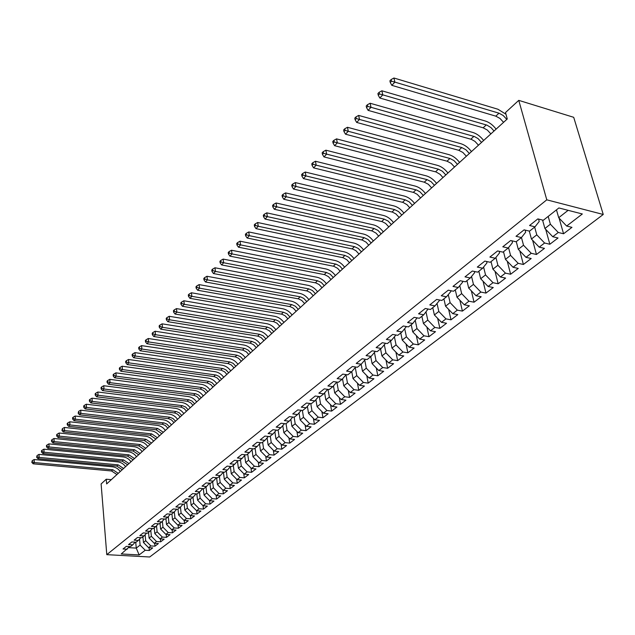 <?xml version="1.0" encoding="UTF-8"?>
<svg xmlns="http://www.w3.org/2000/svg" width="635" height="635" viewBox="0 0 635 635"><rect width="100%" height="100%" fill="white"/><g stroke="black" fill="none" stroke-linecap="round" stroke-linejoin="round"><path stroke-width="0.95" d="M111.323 479.663L106.259 479.219L106.648 483.926L507.27 118.967L505.508 112.538L518.763 100.362L573.707 117.308L603.25 214.471L149.693 556.99L106.783 554.657L546.783 199.827L603.25 214.471M135.715 542.187L136.263 548.1L139.136 554.934L145.217 550.259L149.32 550.489L152.694 547.91L148.574 547.672L150.836 545.933L154.964 546.179L158.393 543.56L154.249 543.306L156.543 541.544L160.695 541.798L164.171 539.139L160.004 538.877L162.338 537.083L166.513 537.353L170.045 534.646L165.862 534.376L168.227 532.551L172.426 532.828L176.022 530.082L171.807 529.796L174.212 527.947L178.435 528.233L182.086 525.439L177.856 525.145L180.3 523.264L184.539 523.565L188.254 520.724L183.999 520.422L186.484 518.509L190.746 518.819L194.516 515.938L190.238 515.62L192.77 513.675L197.056 513.993L200.89 511.064L196.588 510.731L199.16 508.754L203.47 509.087L207.375 506.111L203.049 505.762L205.661 503.753L209.994 504.103L213.963 501.071L209.613 500.713L212.273 498.673L216.63 499.031L220.662 495.943L216.289 495.578L218.996 493.498L223.377 493.871L227.481 490.736L223.083 490.347L225.838 488.236L230.243 488.625L234.418 485.426L229.997 485.037L232.791 482.878L237.228 483.283L241.475 480.036L237.03 479.623L239.879 477.433L244.332 477.845L248.658 474.543L244.189 474.115L247.086 471.884L251.563 472.321L255.969 468.955L251.476 468.511L254.421 466.241L258.929 466.693L263.406 463.264L258.889 462.804L261.89 460.494L266.422 460.962L270.986 457.47L266.438 456.994L269.502 454.644L274.05 455.12L278.702 451.572L274.13 451.08L277.249 448.683L281.829 449.183L286.56 445.564L281.964 445.056L285.139 442.611L289.743 443.127L294.561 439.444L289.941 438.912L293.18 436.428L297.807 436.959L302.72 433.205L298.077 432.657L301.371 430.125L306.022 430.681L311.031 426.855L306.356 426.283L309.721 423.704L314.396 424.275L319.5 420.378L314.801 419.791L318.23 417.155L322.937 417.751L328.136 413.774L323.413 413.171L326.906 410.48L331.637 411.099L336.939 407.043L332.192 406.416L335.748 403.677L340.511 404.312L345.916 400.177L341.146 399.526L344.773 396.732L349.56 397.391L355.076 393.176L350.274 392.501L353.981 389.652L358.791 390.334L364.419 386.032L359.593 385.334L363.371 382.429L368.205 383.135L373.952 378.746L369.094 378.023L372.951 375.055L377.817 375.785L383.675 371.308L378.801 370.562L382.738 367.53L387.628 368.284L393.605 363.712L388.699 362.942L392.724 359.847L397.637 360.632L403.749 355.957L398.82 355.155L402.923 352.004L407.861 352.814L414.107 348.043L409.146 347.21L413.337 343.987L418.306 344.829L424.68 339.955L419.695 339.098L423.982 335.804L428.974 336.669L435.491 331.692L430.474 330.803L434.856 327.438L439.88 328.335L446.532 323.247L441.492 322.326L445.968 318.881L451.017 319.818L457.819 314.611L452.755 313.658L457.335 310.142L462.407 311.11L469.368 305.792L464.272 304.8L468.955 301.204L474.059 302.204L481.171 296.759L476.052 295.743L480.838 292.06L485.965 293.092L493.244 287.528L488.101 286.472L492.998 282.702L498.157 283.774L505.603 278.082L500.436 276.987L505.444 273.129L510.627 274.241L518.247 268.415L513.056 267.279L518.184 263.327L523.391 264.477L531.193 258.516L525.971 257.334L531.233 253.294L536.464 254.484L544.457 248.372L539.21 247.158L544.592 243.014L549.846 244.253L558.038 237.99L552.767 236.728L558.276 232.481L563.562 233.767L571.952 227.354L566.658 226.036L558.705 217.71L568.135 210.328M139.136 554.934L121.245 553.95L129.659 546.56M566.658 226.036L582.335 213.971L558.879 207.955L543.314 220.258L537.853 218.9L529.558 225.504L535.011 226.822L529.534 231.148L524.097 229.846L516.017 236.284L521.43 237.561L516.096 241.776L510.691 240.522L502.793 246.801L508.19 248.031L502.983 252.151L497.602 250.936L489.895 257.064L495.26 258.255L490.172 262.271L484.822 261.096L477.306 267.081L482.64 268.232L477.671 272.153L472.345 271.026L465.003 276.868L470.313 277.979L465.463 281.813L460.169 280.718L452.993 286.425L458.272 287.496L453.533 291.243L448.262 290.187L441.254 295.767L446.5 296.799L441.873 300.458L436.634 299.442L429.784 304.895L435.007 305.887L430.474 309.467L425.267 308.491L418.568 313.817L423.759 314.777L419.33 318.278L414.155 317.333L407.599 322.548L412.766 323.469L408.432 326.898L403.281 325.985L396.875 331.081L402.011 331.978L397.772 335.32L392.652 334.439L386.382 339.431L391.485 340.296L387.342 343.567L382.254 342.717L376.118 347.599L381.19 348.432L377.134 351.639L372.07 350.822L366.07 355.6L371.11 356.402L367.141 359.545L362.109 358.751L356.227 363.426L361.244 364.204L357.354 367.276L352.346 366.514L346.591 371.094L351.584 371.84L347.774 374.856L342.797 374.118L337.153 378.603L342.122 379.325L338.384 382.278L333.438 381.564L327.914 385.961L332.843 386.659L329.192 389.549L324.263 388.858L318.857 393.168L323.763 393.843L320.175 396.677L315.285 396.01L309.975 400.233L314.857 400.883L311.34 403.662L306.475 403.019L301.276 407.154L306.126 407.781L302.681 410.504L297.839 409.885L292.743 413.941L297.561 414.552L294.188 417.219L289.377 416.623L284.377 420.6L289.171 421.188L285.861 423.807L281.075 423.228L276.169 427.133L280.94 427.696L277.685 430.268L272.931 429.704L268.121 433.538L272.859 434.086L269.669 436.602L264.946 436.062L260.223 439.817L264.938 440.349L261.803 442.825L257.104 442.301L252.468 445.984L257.159 446.5L254.087 448.929L249.412 448.421L244.864 452.041L249.523 452.533L246.507 454.914L241.856 454.43L237.395 457.986L242.03 458.462L239.07 460.796L234.442 460.335L230.06 463.82L234.664 464.28L231.759 466.574L227.163 466.122L222.861 469.551L227.441 469.995L224.584 472.25L220.012 471.813L215.789 475.178L220.337 475.607L217.535 477.822L212.995 477.401L208.836 480.711L213.368 481.116L210.614 483.298L206.097 482.894L202.009 486.14L206.518 486.537L203.811 488.672L199.319 488.283L195.302 491.474L199.779 491.855L197.12 493.959L192.651 493.586L188.714 496.721L193.167 497.094L190.548 499.158L186.103 498.792L182.229 501.88L186.658 502.237L184.086 504.269L179.673 503.92L175.863 506.944L180.261 507.294L177.736 509.286L173.339 508.952L169.601 511.929L173.974 512.262L171.49 514.223L167.124 513.905L163.441 516.834L167.791 517.152L165.346 519.081L161.004 518.771L157.377 521.653L161.711 521.962L159.306 523.859L154.988 523.558L151.424 526.399L155.726 526.685L153.36 528.558L149.066 528.272L145.558 531.058L149.844 531.344L147.511 533.186L143.24 532.908L139.795 535.646L144.05 535.924L141.756 537.734L137.509 537.464L134.112 540.163L138.351 540.425L136.096 542.211L131.874 541.949L128.532 544.608L132.739 544.862L130.524 546.616L126.317 546.37L123.031 548.989L127.222 549.227M548.195 216.4L550.378 224.219L544.901 228.497L542.56 220.067M558.276 232.481L550.378 224.219M552.767 236.728L544.901 228.497M534.662 227.1L536.781 234.847L531.439 239.03L529.288 231.092M544.592 243.014L536.781 234.847M539.21 247.158L531.439 239.03M535.011 226.822L539.218 221.464L538.559 219.083M521.462 237.53L523.51 245.229L518.295 249.309L516.271 241.641M531.233 253.294L523.51 245.229M525.971 257.334L518.295 249.309M521.43 237.561L525.677 232.196L525.113 230.084M508.532 247.594L510.556 255.365L505.452 259.35L503.499 251.738M518.184 263.327L510.556 255.365M513.056 267.279L505.452 259.35M508.19 248.031L512.461 242.665L511.977 240.816M495.911 257.437L497.896 265.263L492.919 269.153L491.022 261.604M505.444 273.129L497.896 265.263M500.436 276.987L492.919 269.153M495.26 258.255L499.562 252.889L499.15 251.285M483.592 267.049L485.537 274.931L480.671 278.733L478.838 271.24M492.998 282.702L485.537 274.931M488.101 286.472L480.671 278.733M482.64 268.232L486.958 262.874L486.616 261.493M471.543 276.455L473.456 284.377L468.701 288.099L466.923 280.654M480.838 292.06L473.456 284.377M476.052 295.743L468.701 288.099M470.313 277.979L474.655 272.629L474.369 271.455M459.78 285.655L461.653 293.608L457.002 297.243L455.279 289.862M468.955 301.204L461.653 293.608M464.272 304.8L457.002 297.243M458.272 287.496L462.637 282.154L462.399 281.178M448.27 294.648L450.112 302.641L445.564 306.189L443.897 298.863M457.335 310.142L450.112 302.641M452.755 313.658L445.564 306.189M446.5 296.799L450.882 291.465L450.699 290.679M437.023 303.443L438.825 311.467L434.38 314.944L432.76 307.665M445.968 318.881L438.825 311.467M441.492 322.326L434.38 314.944M435.007 305.887L439.396 300.569L439.261 299.95M426.022 312.055L427.784 320.103L423.434 323.501L421.862 316.278M434.856 327.438L427.784 320.103M430.474 330.803L423.434 323.501M423.759 314.777L428.069 309.015M415.258 320.484L416.981 328.549L412.726 331.875L411.202 324.707M423.982 335.804L416.981 328.549M419.695 339.098L412.726 331.875M412.766 323.469L417.124 317.873M404.717 328.74L406.408 336.812L402.241 340.074L400.772 332.954M413.337 343.987L406.408 336.812M409.146 347.21L402.241 340.074M402.011 331.978L406.416 326.533M394.414 336.82L396.065 344.908L391.985 348.099L390.557 341.027M402.923 352.004L396.065 344.908M398.82 355.155L391.985 348.099M395.93 335.01L391.485 340.296M384.318 344.734L385.929 352.83L381.937 355.949L380.555 348.94M392.724 359.847L385.929 352.83M388.699 362.942L381.937 355.949M381.19 348.432L385.556 343.273M374.436 352.488L376.015 360.585L372.102 363.649L370.761 356.68M382.738 367.53L376.015 360.585M378.801 370.562L372.102 363.649M371.11 356.402L375.388 351.361M364.752 360.085L366.3 368.189L362.466 371.181L361.164 364.268M372.951 375.055L366.3 368.189M369.094 378.023L362.466 371.181M361.244 364.204L365.442 359.275M355.267 367.53L356.775 375.634L353.02 378.571L351.75 371.65M363.371 382.429L356.775 375.634M359.593 385.334L353.02 378.571M351.584 371.84L355.695 367.022M345.98 374.825L347.448 382.929L343.773 385.802L342.519 378.857M353.981 389.652L347.448 382.929M350.274 392.501L343.773 385.802M342.122 379.325L346.154 374.618M336.883 382.064L338.304 390.08L334.701 392.898L333.478 385.921M344.773 396.732L338.304 390.08M341.146 399.526L334.701 392.898M332.843 386.659L336.812 382.048M328.009 389.382L329.343 397.089L325.811 399.852L324.612 392.859M335.748 403.677L329.343 397.089M332.192 406.416L325.811 399.852M323.763 393.843L327.652 389.334M319.302 396.558L320.556 403.955L317.095 406.67L315.912 399.653M326.906 410.48L320.556 403.955M323.413 413.171L317.095 406.67M314.857 400.883L318.675 396.47M310.761 403.582L311.944 410.702L308.539 413.361L307.388 406.329M318.23 417.155L311.944 410.702M314.801 419.791L308.539 413.361M306.126 407.781L309.872 403.463M302.379 410.464L303.49 417.306L300.157 419.918L299.022 412.877M309.721 423.704L303.49 417.306M306.356 426.283L300.157 419.918M297.561 414.552L301.244 410.321M294.156 417.219L295.196 423.791L291.925 426.355L290.822 419.298M301.371 430.125L295.196 423.791M298.077 432.657L291.925 426.355M289.171 421.188L292.791 417.044M286.06 423.648L287.06 430.157L283.853 432.665L282.765 425.609M293.18 436.428L287.06 430.157M289.941 438.912L283.853 432.665M280.94 427.696L284.488 423.64M278.098 429.943L279.075 436.404L275.923 438.864L274.868 431.8M285.139 442.611L279.075 436.404M281.964 445.056L275.923 438.864M272.859 434.086L276.352 430.109M270.288 436.11L271.24 442.531L268.145 444.952L267.113 437.88M277.249 448.683L271.24 442.531M274.13 451.08L268.145 444.952M264.938 440.349L268.359 436.451M262.628 442.174L263.549 448.548L260.509 450.921L259.493 443.849M269.502 454.644L263.549 448.548M266.438 456.994L260.509 450.921M257.159 446.5L260.525 442.682M255.095 448.127L255.992 454.454L253.008 456.787L252.016 449.715M261.89 460.494L255.992 454.454M258.889 462.804L253.008 456.787M249.523 452.533L252.833 448.794M247.706 453.969L248.571 460.264L245.642 462.55L244.673 455.478M254.421 466.241L248.571 460.264M251.476 468.511L245.642 462.55M242.03 458.462L245.285 454.787M240.443 459.716L241.284 465.963L238.403 468.209L237.458 461.137M247.086 471.884L241.284 465.963M244.189 474.115L238.403 468.209M234.664 464.28L237.863 460.677M233.307 465.352L234.124 471.559L231.299 473.773L230.37 466.701M239.879 477.433L234.124 471.559M237.03 479.623L231.299 473.773M227.441 469.995L230.584 466.463M226.298 470.892L227.092 477.06L224.314 479.234L223.409 472.162M232.791 482.878L227.092 477.06M229.997 485.037L224.314 479.234M220.337 475.607L223.433 472.138M219.408 476.345L220.178 482.465L217.448 484.6L216.591 477.734M225.838 488.236L220.178 482.465M223.083 490.347L217.448 484.6M213.368 481.116L216.408 477.718M212.638 481.695L213.384 487.775L210.701 489.879L209.891 483.235M218.996 493.498L213.384 487.775M216.289 495.578L210.701 489.879M206.518 486.537L209.502 483.195M205.978 486.958L206.708 492.998L204.065 495.07L203.303 488.632M212.273 498.673L206.708 492.998M209.613 500.713L204.065 495.07M199.779 491.855L202.724 488.585M199.438 492.133L200.144 498.134L197.548 500.166L196.826 493.935M205.661 503.753L200.144 498.134M203.049 505.762L197.548 500.166M193.167 497.094L196.056 493.871M193 497.221L193.691 503.182L191.135 505.182L190.452 499.15M199.16 508.754L193.691 503.182M196.588 510.731L191.135 505.182M186.658 502.237L189.508 499.07M186.674 502.214L187.341 508.151L184.833 510.111L184.174 504.198M192.77 513.675L187.341 508.151M190.238 515.62L184.833 510.111M180.261 507.294L183.063 504.182M180.443 507.087L181.094 513.032L178.625 514.961L177.99 509.087M186.484 518.509L181.094 513.032M183.999 520.422L178.625 514.961M173.974 512.262L176.736 509.214M174.315 511.881L174.958 517.835L172.53 519.732L171.91 513.898M180.3 523.264L174.958 517.835M177.856 525.145L172.53 519.732M167.791 517.152L170.505 514.152M168.291 516.604L168.91 522.557L166.521 524.431L165.925 518.628M174.212 527.947L168.91 522.557M171.807 529.796L166.521 524.431M161.711 521.962L164.378 519.017M162.362 521.248L162.965 527.209L160.615 529.05L160.036 523.288M168.227 532.551L162.965 527.209M165.862 534.376L160.615 529.05M155.726 526.685L158.353 523.796M156.52 525.812L157.115 531.789L154.805 533.598L154.234 527.868M162.338 537.083L157.115 531.789M160.004 538.877L154.805 533.598M149.844 531.344L152.432 528.495M150.781 530.312L151.36 536.289L149.082 538.067L148.534 532.376M156.543 541.544L151.36 536.289M154.249 543.306L149.082 538.067M144.05 535.924L146.598 533.122M145.121 534.741L145.693 540.718L143.454 542.473L142.915 536.813M150.836 545.933L145.693 540.718M148.574 547.672L143.454 542.473M138.351 540.425L140.859 537.678M139.557 539.107L140.113 545.084L136.263 548.1L128.659 547.656M145.217 550.259L140.113 545.084M132.739 544.862L135.215 542.155M106.259 479.219L101.116 483.949L106.783 554.657M518.763 100.362L546.783 199.827M556.466 209.86L558.705 217.71M149.32 550.489L149.058 547.695M154.964 546.179L154.686 543.338M160.695 541.798L160.401 538.901M166.513 537.353L166.203 534.392M172.426 532.828L172.109 529.82M178.435 528.233L178.102 525.169M184.539 523.565L184.198 520.438M190.746 518.819L190.389 515.628M197.056 513.993L196.683 510.738M203.47 509.087L203.081 505.77M209.994 504.103L209.582 500.682M216.63 499.031L216.186 495.475M223.377 493.871L222.909 490.172M230.243 488.625L229.743 484.775M237.228 483.283L236.696 479.282M244.332 477.845L243.769 473.686M251.563 472.321L250.968 467.995M258.929 466.693L258.286 462.193M266.422 460.962L265.748 456.287M274.05 455.12L273.336 450.263M281.829 449.183L281.059 444.127M289.743 443.127L288.925 437.872M297.807 436.959L296.942 431.498M306.022 430.681L305.102 424.998M314.396 424.275L313.42 418.37M322.937 417.751L321.889 411.607M331.637 411.099L330.525 404.701M340.511 404.312L339.328 397.661M349.56 397.391L348.305 390.469M358.791 390.334L357.449 383.135M368.205 383.135L366.784 375.634M377.817 375.785L376.301 367.983M387.628 368.284L386.009 360.156M397.637 360.632L395.915 352.163M407.861 352.814L406.027 343.987M418.306 344.829L416.346 335.629M428.974 336.669L426.887 327.081M439.88 328.335L437.642 318.333M451.017 319.818L448.635 309.38M462.407 311.11L459.859 300.212M474.059 302.204L471.329 290.822M485.965 293.092L483.044 281.21M498.157 283.774L495.03 271.351M510.627 274.241L507.278 261.247M523.391 264.477L519.795 250.888M536.464 254.484L532.606 240.252M549.846 244.253L545.703 229.338M563.562 233.767L559.11 218.138M116.935 474.551L111.554 470.964L33.115 463.812L34.314 462.55L32.298 461.867L32.226 460.661L31.813 462.375L32.298 461.867M118.253 473.353L112.863 469.749L34.314 462.55L34.155 459.526L112.609 466.82C115.729 467.209 118.277 468.773 120.253 471.527M34.155 459.526L32.226 460.661M31.813 462.375L33.115 463.812M122.245 469.717L116.824 466.09L37.941 458.716L39.164 457.43L37.124 456.756L37.052 455.541L36.639 457.271L37.124 456.756M123.579 468.495L118.15 464.86L39.164 457.43L38.989 454.39L117.896 461.915C121.031 462.312 123.595 463.899 125.587 466.669M38.989 454.39L37.052 455.541M36.639 457.271L37.941 458.716M127.635 464.804L122.174 461.153L42.847 453.541L44.085 452.239L42.029 451.556L41.958 450.326L41.465 450.858L41.537 452.08L42.029 451.556M128.992 463.566L123.523 459.899L44.085 452.239L43.91 449.175L123.261 456.938C126.413 457.343 128.992 458.938 131.008 461.732M43.91 449.175L41.958 450.326M41.537 452.08L42.847 453.541M133.104 459.819L127.611 456.128L47.831 448.286L49.093 446.953L47.014 446.27L46.942 445.04L46.442 445.572L46.514 446.802L47.014 446.27M134.485 458.557L128.984 454.858L49.093 446.953L48.903 443.881L128.714 451.882C131.882 452.295 134.477 453.906 136.509 456.724M48.903 443.881L46.942 445.04M46.514 446.802L47.831 448.286M138.668 454.755L133.136 451.025L52.903 442.936L54.181 441.587L52.086 440.896L52.006 439.658L51.498 440.198L51.578 441.436L52.086 440.896M140.073 453.477L134.533 449.739L54.181 441.587L53.983 438.491L134.247 446.738C137.43 447.167 140.049 448.794 142.097 451.628M53.983 438.491L52.006 439.658M51.578 441.436L52.903 442.936M144.32 449.612L138.748 445.849L58.047 437.507L59.349 436.134L57.237 435.435L57.158 434.189L56.634 434.745L56.721 435.991L57.237 435.435M145.74 448.31L140.16 444.54L59.349 436.134L59.15 433.014L139.875 441.523C143.073 441.96 145.709 443.603 147.772 446.461M59.15 433.014L57.158 434.189M56.721 435.991L58.047 437.507M150.058 444.381L144.447 440.579L63.286 431.983L64.611 430.586L62.476 429.887L62.389 428.633L61.944 430.443L62.476 429.887M151.503 443.055L145.891 439.253L64.611 430.586L64.397 427.45L145.59 436.213C148.812 436.666 151.463 438.325 153.543 441.206M64.397 427.45L62.389 428.633M61.944 430.443L63.286 431.983M155.892 439.063L150.241 435.229L68.612 426.363L69.953 424.942L67.802 424.243L67.715 422.981L67.175 423.553L67.262 424.807L67.802 424.243M157.361 437.721L151.701 433.88L69.953 424.942L69.731 421.791L151.392 430.824C154.63 431.284 157.305 432.967 159.401 435.864M69.731 421.791L67.715 422.981M67.262 424.807L68.612 426.363M161.814 433.665L156.131 429.792L74.025 420.656L75.39 419.211L73.215 418.505L73.128 417.235L72.581 417.814L72.676 419.076L73.215 418.505M163.314 432.3L157.615 428.419L75.39 419.211L75.16 416.036L157.297 425.347C160.552 425.823 163.243 427.514 165.362 430.435M75.16 416.036L73.128 417.235M72.676 419.076L74.025 420.656M167.838 428.18L165.354 425.514L162.592 424.339L79.526 414.845L80.923 413.377L78.724 412.663L78.629 411.385L78.168 413.25L78.724 412.663M169.362 426.791L166.87 424.124L164.1 422.942L80.923 413.377L80.685 410.186L163.298 419.783C166.576 420.259 169.283 421.973 171.418 424.918M80.685 410.186L78.629 411.385M78.168 413.25L79.526 414.845M173.966 422.6L171.458 419.91L168.68 418.719L85.13 408.932L86.543 407.44L84.328 406.725L84.233 405.44L83.669 406.035L83.764 407.321L84.328 406.725M175.514 421.188L172.998 418.497L169.736 417.227L86.543 407.44L86.296 404.225L169.394 414.123C172.688 414.615 175.419 416.346 177.578 419.314M86.296 404.225L84.233 405.44M83.764 407.321L85.13 408.932M180.197 416.925L177.665 414.218L174.863 413.012L90.829 402.923L92.265 401.399L90.035 400.677L89.932 399.391L89.36 399.994L89.456 401.288L90.035 400.677M181.769 415.488L179.229 412.774L176.427 411.567L92.265 401.399L92.011 398.169L175.601 408.368C178.911 408.869 181.658 410.623 183.832 413.607M92.011 398.169L89.932 399.391M89.456 401.288L90.829 402.923M186.531 411.155L183.975 408.424L181.158 407.202L96.623 396.804L98.092 395.256L95.837 394.533L95.726 393.232L95.147 393.851L95.25 395.153L95.837 394.533M188.127 409.694L185.571 406.964L182.269 405.662L98.092 395.256L97.822 392.009L181.904 402.511C185.237 403.034 188 404.797 190.198 407.813M97.822 392.009L95.726 393.232M95.25 395.153L96.623 396.804M192.969 405.289L190.825 402.852L187.563 401.296L102.521 390.581L104.013 389.009L101.743 388.279L101.632 386.961L101.036 387.596L101.148 388.906L101.743 388.279M194.596 403.804L192.016 401.042L188.69 399.725L104.013 389.009L103.743 385.731L188.317 396.558C191.667 397.089 194.453 398.875 196.667 401.915M103.743 385.731L101.632 386.961M101.148 388.906L102.521 390.581M199.517 399.32L196.921 396.542L194.072 395.287L108.529 384.246L110.045 382.643L107.752 381.905L107.632 380.587L107.029 381.23L107.14 382.548L107.752 381.905M201.176 397.812L198.572 395.026L195.715 393.771L110.045 382.643L109.76 379.349L194.842 390.501C198.215 391.049 201.017 392.859 203.256 395.915M109.76 379.349L107.632 380.587M107.14 382.548L108.529 384.246M206.184 393.248L203.565 390.446L200.692 389.184L114.641 377.793L116.189 376.158L113.863 375.42L113.752 374.094L113.133 374.753L113.252 376.079L113.863 375.42M207.867 391.716L205.24 388.906L201.874 387.548L116.189 376.158L115.895 372.848L201.478 384.342C204.867 384.905 207.693 386.731 209.955 389.819M115.895 372.848L113.752 374.094M113.252 376.079L114.641 377.793M212.963 387.072L210.764 384.572L207.431 382.961L120.864 371.229L122.444 369.562L120.094 368.816L119.975 367.482L119.348 368.149L119.467 369.483L120.094 368.816M214.678 385.508L212.026 382.675L208.645 381.302L122.444 369.562L122.134 366.228L208.232 378.079C211.645 378.651 214.487 380.492 216.765 383.611M122.134 366.228L119.975 367.482M119.467 369.483L120.864 371.229M219.861 380.786L217.202 377.936L214.289 376.634L127.206 364.538L128.81 362.847L126.444 362.093L126.317 360.751L125.674 361.434L125.801 362.776L126.444 362.093M221.607 379.198L218.94 376.341L216.027 375.031L128.81 362.847L128.492 359.489L215.106 371.697C218.535 372.293 221.401 374.15 223.703 377.293M128.492 359.489L126.317 360.751M125.801 362.776L127.206 364.538M226.885 374.388L224.647 371.848L221.266 370.197L133.66 357.727L135.295 356.005L132.905 355.251L132.771 353.893L132.12 354.584L132.255 355.941L132.905 355.251M228.663 372.777L225.965 369.887L223.036 368.562L135.295 356.005L134.961 352.623L222.099 365.212C225.552 365.816 228.433 367.697 230.759 370.864M134.961 352.623L132.771 353.893M132.255 355.941L133.66 357.727M234.029 367.879L231.323 364.974L228.378 363.641L140.24 350.79L141.899 349.036L139.486 348.274L139.351 346.908L138.684 347.615L138.819 348.972L139.486 348.274M235.839 366.236L233.124 363.323L229.672 361.887L141.899 349.036L141.557 345.63L229.219 358.6C232.688 359.219 235.593 361.124 237.942 364.315M141.557 345.63L139.351 346.908M138.819 348.972L140.24 350.79M241.308 361.251L238.577 358.315L235.609 356.965L146.939 343.718L148.63 341.932L146.193 341.162L146.05 339.796L145.375 340.511L145.518 341.884L146.193 341.162M243.149 359.577L240.411 356.632L236.934 355.179L148.63 341.932L148.273 338.503L236.474 351.869C239.959 352.512 242.887 354.433 245.261 357.656M148.273 338.503L146.05 339.796M145.518 341.884L146.939 343.718M248.722 354.497L246.42 351.885L242.975 350.171L153.765 336.518L155.496 334.693L153.027 333.923L152.876 332.542L152.194 333.272L152.336 334.653L153.027 333.923M250.595 352.79L248.293 350.179L244.832 348.448L155.496 334.693L155.123 331.248L243.856 345.019C247.364 345.678 250.309 347.623 252.706 350.869M155.123 331.248L152.876 332.542M152.336 334.653L153.765 336.518M256.27 347.623L253.484 344.638L250.476 343.249L160.726 329.176L162.481 327.319L159.988 326.541L159.837 325.152L159.139 325.898L159.29 327.287L159.988 326.541M258.175 345.884L255.381 342.892L251.857 341.392L162.481 327.319L162.1 323.842L251.373 338.042C254.897 338.717 257.873 340.685 260.286 343.964M162.1 323.842L159.837 325.152M159.29 327.287L160.726 329.176M263.954 340.622L261.144 337.606L258.112 336.193L167.815 321.691L169.608 319.794L167.092 319.016L166.934 317.619L166.219 318.373L166.378 319.77L167.092 319.016M265.898 338.852L263.08 335.828L259.532 334.312L169.608 319.794L169.212 316.301L259.032 330.938C262.58 331.629 265.573 333.621 268.018 336.923M169.212 316.301L166.934 317.619M166.378 319.77L167.815 321.691M271.78 333.486L269.423 330.803L265.898 329.009L175.046 314.055L176.879 312.126L174.331 311.34L174.173 309.936L173.442 310.705L173.601 312.118L174.331 311.34M273.764 331.684L270.923 328.636L267.351 327.088L176.879 312.126L176.466 308.61L266.835 323.699C270.399 324.406 273.415 326.422 275.884 329.755M176.466 308.61L174.173 309.936M173.601 312.118L175.046 314.055M279.765 326.223L276.9 323.144L273.828 321.691L182.428 306.276L184.293 304.308L181.721 303.514L181.546 302.101L180.8 302.887L180.975 304.308L181.721 303.514M281.781 324.382L278.916 321.302L275.836 319.842L184.293 304.308L183.864 300.768L274.78 316.317C278.368 317.048 281.416 319.087 283.909 322.445M183.864 300.768L181.546 302.101M180.975 304.308L182.428 306.276M287.893 318.81L285.004 315.706L281.916 314.238L189.944 298.339L191.849 296.331L189.246 295.537L189.071 294.108L188.317 294.918L188.492 296.339L189.246 295.537M289.949 316.936L287.06 313.825L283.432 312.237L191.849 296.331L191.413 292.767L282.885 308.8C286.496 309.547 289.56 311.61 292.076 315M191.413 292.767L189.071 294.108M188.492 296.339L189.944 298.339M296.18 311.261L293.267 308.126L290.155 306.634L197.62 290.243L199.565 288.195L196.929 287.393L196.755 285.956L195.977 286.774L196.159 288.211L196.929 287.393M298.283 309.356L295.354 306.213L291.711 304.594L199.565 288.195L199.104 284.607L291.14 301.133C294.775 301.903 297.863 303.99 300.411 307.411M199.104 284.607L196.755 285.956M196.159 288.211L197.62 290.243M304.633 303.562L301.688 300.403L298.553 298.879L205.454 281.98L207.439 279.884L204.772 279.082L204.589 277.638L203.795 278.479L203.986 279.916L204.772 279.082M306.769 301.617L303.824 298.442L300.68 296.918L207.439 279.884L206.962 276.273L299.561 293.322C303.212 294.108 306.332 296.22 308.904 299.672M206.962 276.273L204.589 277.638M203.986 279.916L205.454 281.98M313.245 295.719L310.277 292.521L307.118 290.981L213.447 273.55L215.471 271.415L212.781 270.597L212.582 269.145L211.773 270.002L211.971 271.455L212.781 270.597M315.428 293.727L312.452 290.528L308.753 288.861L215.471 271.415L214.979 267.779L308.15 285.353C311.825 286.155 314.96 288.306 317.563 291.783M214.979 267.779L212.582 269.145M211.971 271.455L213.447 273.55M322.04 287.711L319.032 284.48L315.857 282.916L221.599 264.938L223.671 262.755L220.948 261.945L220.742 260.477L219.924 261.35L220.123 262.819L220.948 261.945M324.263 285.687L321.254 282.448L317.532 280.749L223.671 262.755L223.163 259.096L316.905 277.225C320.604 278.051 323.763 280.226 326.398 283.742M223.163 259.096L220.742 260.477M220.123 262.819L221.599 264.938M331.002 279.543L328.47 276.669L324.771 274.693L229.933 256.151L232.045 253.921L229.291 253.103L229.076 251.627L228.235 252.524L228.449 253.992L229.291 253.103M333.272 277.479L330.232 274.209L326.485 272.486L232.045 253.921L231.513 250.238L325.842 268.93C329.557 269.788 332.748 271.986 335.407 275.534M231.513 250.238L229.076 251.627M228.449 253.992L229.933 256.151M340.146 271.216L337.59 268.311L333.859 266.303L238.435 247.174L240.594 244.904L237.808 244.07L237.593 242.586L236.728 243.499L236.95 244.983L237.808 244.07M342.463 269.105L339.9 266.192L336.161 264.176L240.594 244.904L240.046 241.189L334.955 260.477C338.693 261.35 341.908 263.573 344.599 267.16M240.046 241.189L237.593 242.586M236.95 244.983L238.435 247.174M349.48 262.707L346.893 259.778L343.138 257.739L247.126 238.006L249.325 235.68L246.507 234.847L246.285 233.355L245.404 234.291L245.634 235.783L246.507 234.847M351.846 260.556L348.742 257.223L344.948 255.437L249.325 235.68L248.761 231.95L344.257 251.841C348.02 252.738 351.258 255 353.981 258.612M248.761 231.95L246.285 233.355M245.634 235.783L247.126 238.006M359.005 254.032L355.886 250.666L352.608 248.999L256.008 228.64L258.255 226.266L255.405 225.425L255.167 223.925L254.27 224.877L254.5 226.377L255.405 225.425M361.418 251.833L358.291 248.46L354.465 246.65L258.255 226.266L257.667 222.504L353.758 243.03C357.537 243.951 360.807 246.237 363.553 249.888M257.667 222.504L255.167 223.925M254.5 226.377L256.008 228.64M368.729 245.173L366.093 242.181L362.283 240.078L265.073 219.067L267.375 216.638L264.485 215.797L264.247 214.281L263.327 215.257L263.573 216.765L264.485 215.797M371.197 242.927L368.03 239.522L364.18 237.68L267.375 216.638L266.771 212.852L363.45 234.029C367.252 234.982 370.546 237.299 373.332 240.983M266.771 212.852L264.247 214.281M263.573 216.765L265.073 219.067M378.658 236.125L375.999 233.101L372.158 230.965L274.352 209.28L276.701 206.804L273.78 205.954L273.526 204.43L272.59 205.422L272.836 206.947L273.78 205.954M381.175 233.839L377.984 230.386L374.102 228.513L276.701 206.804L276.074 202.994L373.348 224.846C377.174 225.822 380.5 228.171 383.31 231.894M276.074 202.994L273.526 204.43M272.836 206.947L274.352 209.28M388.803 226.885L385.588 223.409L382.238 221.663L283.829 199.279L286.234 196.739L283.273 195.89L283.019 194.35L282.059 195.366L282.313 196.906L283.273 195.89M391.374 224.544L388.144 221.059L384.238 219.154L286.234 196.739L285.583 192.905L383.461 215.463C387.31 216.464 390.66 218.845 393.509 222.607M285.583 192.905L283.019 194.35M282.313 196.906L283.829 199.279M399.169 217.448L395.915 213.931L392.541 212.153L293.529 189.047L295.989 186.452L292.989 185.595L292.719 184.047L291.743 185.087L292.013 186.634L292.989 185.595M401.796 215.059L398.526 211.534L394.597 209.59L295.989 186.452L295.315 182.586L393.795 205.875C397.661 206.907 401.042 209.32 403.923 213.114M295.315 182.586L292.719 184.047M292.013 186.634L293.529 189.047M409.758 207.804L407.003 204.676L403.074 202.438L303.451 178.586L305.959 175.927L302.927 175.062L302.649 173.506L301.649 174.569L301.927 176.125L302.927 175.062M412.44 205.359L409.138 201.795L405.178 199.819L305.959 175.927L305.26 172.037L404.352 196.072C408.242 197.136 411.647 199.588 414.568 203.422M305.26 172.037L302.649 173.506M301.927 176.125L303.451 178.586M420.576 197.945L417.251 194.35L413.837 192.508L313.595 167.87L316.174 165.156L313.095 164.282L312.809 162.719L311.785 163.806L312.071 165.37L313.095 164.282M423.323 195.445L419.989 191.841L416.56 189.992L316.174 165.156L315.444 161.242L415.139 186.063C419.06 187.15 422.489 189.635 425.442 193.508M315.444 161.242L312.809 162.719M312.071 165.37L313.595 167.87M431.641 187.865L428.276 184.229L424.267 182.189L323.985 156.916L326.62 154.13L323.509 153.249L323.207 151.67L322.159 152.789L322.453 154.368L323.509 153.249M434.443 185.309L431.078 181.666L427.053 179.618L326.62 154.13L325.866 150.185L426.172 175.824C430.109 176.951 433.578 179.467 436.562 183.38M325.866 150.185L323.207 151.67M322.453 154.368L323.985 156.916M442.952 177.562L440.103 174.331L436.086 171.974L334.621 145.693L337.32 142.843L334.161 141.962L333.851 140.367L332.772 141.51L333.081 143.097L334.161 141.962M445.826 174.942L442.412 171.259L438.364 169.172L337.32 142.843L336.534 138.875L437.451 165.354C441.412 166.513 444.913 169.069 447.937 173.022M336.534 138.875L333.851 140.367M333.081 143.097L334.621 145.693M454.525 167.021L451.088 163.298L447.016 161.187L345.511 134.199L348.274 131.286L345.075 130.389L344.749 128.794L343.654 129.961L343.972 131.564L345.075 130.389M457.462 164.346L454.017 160.615L449.937 158.488L348.274 131.286L347.464 127.286L448.993 154.646C452.977 155.837 456.501 158.432 459.565 162.425M347.464 127.286L344.749 128.794M343.972 131.564L345.511 134.199M466.36 156.234L462.891 152.471L458.787 150.312L356.664 122.428L359.497 119.443L356.251 118.547L355.917 116.935L354.79 118.134L355.124 119.745L356.251 118.547M469.368 153.495L465.884 149.725L461.772 147.558L359.497 119.443L358.656 115.419L460.804 143.685C464.804 144.915 468.36 147.55 471.464 151.582M358.656 115.419L355.917 116.935M355.124 119.745L356.664 122.428M478.48 145.201L474.964 141.391L471.416 139.375L368.094 110.371L370.999 107.307L367.713 106.402L367.363 104.783L366.204 106.013L366.554 107.632L367.713 106.402M481.552 142.399L478.028 138.581L474.472 136.557L370.999 107.307L370.126 103.251L472.884 132.469C476.917 133.739 480.497 136.414 483.64 140.494M370.126 103.251L367.363 104.783M366.554 107.632L368.094 110.371M490.879 133.898L487.323 130.048L483.164 127.81L379.809 98.012L382.786 94.869L379.452 93.956L379.095 92.329L377.904 93.583L378.262 95.218L379.452 93.956M494.022 131.032L491.038 127.643L486.878 125.111L382.786 94.869L381.881 90.789L485.251 120.991C489.307 122.293 492.927 125.008 496.11 129.135M381.881 90.789L379.095 92.329M378.262 95.218L379.809 98.012M503.579 122.333L499.983 118.435L495.792 116.149L391.819 85.336L394.875 82.121L391.493 81.201L391.12 79.558L389.906 80.851L390.271 82.494L391.493 81.201M506.801 119.396L503.19 115.491L498.991 113.189L394.875 82.121L393.938 78.01L497.919 109.236L505.968 114.229M393.938 78.01L391.12 79.558M390.271 82.494L391.819 85.336M111.554 470.964L112.863 469.749M116.824 466.09L118.15 464.86M122.174 461.153L123.523 459.899M127.611 456.128L128.984 454.858M133.136 451.025L134.533 449.739M138.748 445.849L140.16 444.54M144.447 440.579L145.891 439.253M150.241 435.229L151.701 433.88M156.131 429.792L157.615 428.419M162.115 424.267L163.624 422.87M168.204 418.648L169.736 417.227M174.387 412.933L175.951 411.496M180.673 407.13L182.269 405.662M187.079 401.217L188.69 399.725M193.58 395.208L195.231 393.692M200.2 389.096L201.874 387.548M206.939 382.873L208.645 381.302M213.797 376.547L215.527 374.944M220.774 370.102L222.536 368.475M227.87 363.545L229.672 361.887M235.101 356.87L236.934 355.179M242.467 350.068L244.324 348.353M249.968 343.146L251.857 341.392M257.604 336.098L259.532 334.312M265.382 328.906L267.351 327.088M273.312 321.588L275.32 319.738M281.392 314.127L283.432 312.237M289.631 306.522L291.711 304.594M298.029 298.767L300.149 296.807M306.586 290.862L308.753 288.861M315.325 282.797L317.532 280.749M324.231 274.566L326.485 272.486M333.319 266.176L335.621 264.049M342.598 257.612L344.948 255.437M352.06 248.864L354.465 246.65M361.728 239.943L364.18 237.68M371.602 230.822L374.102 228.513M381.683 221.512L384.238 219.154M391.985 212.003L394.597 209.59M402.511 202.287L405.178 199.819M413.266 192.349L415.996 189.833M424.267 182.189L427.053 179.618M435.515 171.807L438.364 169.172M447.016 161.187L449.937 158.488M458.787 150.312L461.772 147.558M470.837 139.192L473.885 136.374M483.164 127.81L486.291 124.92M495.792 116.149L498.991 113.189"/></g></svg>

